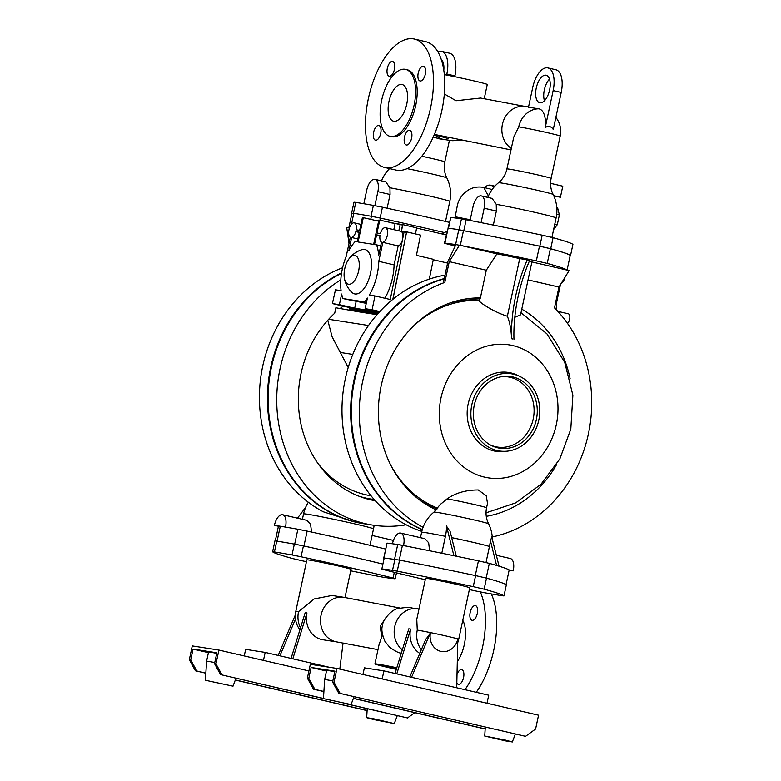 <?xml version="1.0" encoding="UTF-8"?>
<svg xmlns="http://www.w3.org/2000/svg" width="781" height="781" viewBox="0 0 781 781"><rect width="100%" height="100%" fill="white"/><g stroke="black" fill="none" stroke-linecap="round" stroke-linejoin="round"><path stroke-width="1.17" d="M484.464 187.645A18.822 8.962 103.1 0 1 490.556 185.195A18.822 8.962 103.1 0 1 493.68 187.508M491.708 190.086A15.064 7.175 -76.9 0 0 489.707 188.856L484.103 187.557M488.398 196.002L483.82 187.499M484.064 187.547L482.492 187.245C477.308 186.503 472.495 187.479 468.063 190.183C459.784 195.816 457.686 203.128 457.207 206.243L455.216 216.767L470.221 219.744M556.755 207.375L557.536 207.561L559.372 214.941L556.677 214.316M559.372 214.941L557.292 224.664L553.602 229.555M557.292 224.664L554.783 224.079M375.163 220.359L378.668 220.877M391.242 222.839L402.684 224.616L401.522 231.088L406.628 231.879L392.921 299.289M415.502 233.939L416.595 227.837L402.684 224.616M416.556 228.052L446.234 234.935M553.807 195.933L560.397 197.242L553.69 195.66M550.546 183.32L562.759 186.2L560.397 197.242M378.453 313.054L349.82 308.602L350.034 307.675M400.692 231.254L404.109 231.781L402.635 239.006A7.527 3.583 -76.9 0 0 400.751 231.264L385.433 227.71A7.527 3.583 103.1 0 0 380.406 233.578L376.979 233.05L379.742 220.164L402.586 225.074L401.239 231.332M404.109 231.781L406.53 232.347L392.814 299.377M379.205 312.224L350.132 307.694L332.394 303.584L339.384 304.678L341.658 294.046A36.951 17.592 103.1 0 0 342.947 298.576L364.317 301.896A36.951 17.592 103.1 0 0 367.402 298.049L365.118 308.68L379.42 312M429.316 279.12L433.348 259.312L416.419 255.387L420.539 235.11L406.628 231.879M433.26 259.741L447.581 263.07M361.076 311.209L349.82 308.602M384.867 298.254A36.951 17.592 103.1 0 0 392.482 277.977A36.951 17.592 103.1 0 0 394.102 264.896L398.164 245.937A7.527 3.583 -76.9 0 0 402.605 239.152A7.527 3.583 -76.9 0 0 402.635 239.006L390.256 299.504L374.939 295.95L372.107 309.764L379.82 311.56M378.609 221.16L362.433 217.469L359.67 230.356L356.243 229.819A7.527 3.583 -76.9 0 0 354.223 222.858A7.527 3.583 -76.9 0 0 349.175 228.823A7.527 3.583 -76.9 0 0 350.308 237.317L346.247 256.275A36.951 17.592 103.1 0 0 341.092 290.678L335.479 289.81L332.394 303.584M400.165 224.518L398.818 230.815M379.351 312.068L354.701 308.222L339.384 304.678M372.107 309.764L365.118 308.68M379.742 220.164L378.853 220.027L373.621 244.404L358.089 241.993L363.321 217.606M385.433 227.71A7.527 3.583 103.1 0 1 387.278 235.598A7.527 3.583 103.1 0 1 382.846 242.383L378.785 261.342A36.951 17.592 103.1 0 1 377.164 274.434A36.951 17.592 103.1 0 1 369.325 295.072L374.939 295.95M357.2 241.856L359.28 232.191L355.853 231.654A7.527 3.583 -76.9 0 1 351.635 237.522L348.795 250.818A36.951 17.592 103.1 0 1 355.17 241.534L357.2 241.856M374.509 244.551L376.54 244.863A36.951 17.592 103.1 0 1 378.668 255.465L381.519 242.169A7.527 3.583 103.1 0 1 380.005 235.423L376.588 234.886L374.509 244.551M348.638 259.331A25.412 25.412 0 0 1 361.857 249.695A22.766 10.836 103.1 0 1 370.477 273.389A22.766 10.836 103.1 0 1 354.974 293.968A22.766 10.836 103.1 0 1 351.958 292.426A25.412 25.412 0 0 1 344.323 277.948A14.732 7.019 -76.9 0 0 348.59 284.245A14.732 7.019 -76.9 0 0 358.625 270.929A14.732 7.019 -76.9 0 0 354.769 255.446A14.732 7.019 -76.9 0 0 348.638 259.331A14.732 7.019 -76.9 0 0 344.323 277.948M395.059 223.717L393.79 229.653M356.116 301.632L354.701 308.222M366.26 303.37L342.947 298.576M564.985 277.265A7.527 3.583 103.1 0 1 561.178 283.425M560.426 284.635L556.58 302.569A36.951 17.592 103.1 0 1 556.033 309.471M349.742 309.94L349.829 309.569A470.66 14.497 12.1 0 1 377.77 313.816M398.164 245.937L382.846 242.383M394.102 264.896L378.785 261.342M357.825 238.957L351.635 237.522M366.465 302.403L364.317 301.896M379.976 235.677L376.588 234.886M380.728 245.83L376.54 244.863M359.221 232.445L355.853 231.654M555.652 302.354L556.58 302.569M358.186 311.726L377.028 314.665A470.66 14.497 12.1 0 0 358.186 311.726L335.869 307.782L334.707 313.201A107.309 94.306 -81.2 0 0 301.027 373.572A107.309 94.306 -81.2 0 0 361.642 497.204A107.309 94.306 -81.2 0 0 375.251 500.728M444.985 275.156A131.784 115.813 98.8 0 0 345.3 378.873A131.784 115.813 98.8 0 0 421.818 531.392M327.786 320.239L332.15 336.914L348.209 367.5M371.034 495.798A103.082 90.586 -81.2 0 1 317.584 462.918M374.119 499.459A106.284 93.398 -81.2 0 1 359.026 496.238M406.14 524.783A131.784 115.813 -81.2 0 1 372.683 525.105A131.784 115.813 -81.2 0 1 280.057 368.71A131.784 115.813 -81.2 0 1 340.809 279.842M340.204 308.456A107.309 94.306 -81.2 0 1 343.25 306.103M341.824 307.177A103.082 90.586 -81.2 0 1 343.357 306.132M444.252 278.573A131.784 115.813 98.8 0 0 353.959 380.22A131.784 115.813 98.8 0 0 422.287 529.664M372.683 525.105L364.024 523.758A131.784 115.813 -81.2 0 1 271.407 367.363A131.784 115.813 -81.2 0 1 341.522 273.34M557.81 311.365L568.343 313.806A5.174 2.47 103.1 0 1 569.613 319.234A5.174 2.47 103.1 0 1 567.494 323.393M422.336 529.508A131.784 115.813 -81.2 0 1 354.623 380.318A131.784 115.813 -81.2 0 1 444.194 278.876M341.6 272.872A131.784 115.813 98.8 0 0 270.743 367.265A131.784 115.813 98.8 0 0 363.36 523.66A131.784 115.813 98.8 0 0 363.692 523.709M423.077 527.282A131.784 115.813 -81.2 0 1 362.609 381.558A131.784 115.813 -81.2 0 1 444.799 282.439L443.471 282.234L447.933 261.42L455.899 244.599L461.571 245.644A188.26 5.799 12.1 0 1 536.313 260.883L547.208 263.412A188.26 5.799 12.1 0 1 566.986 270.089L569.115 270.587L558.932 287.057L554.471 307.87A131.784 115.813 -81.2 0 1 588.386 433.924A131.784 115.813 -81.2 0 1 492.245 536.947M342.605 267.756A131.784 115.813 98.8 0 0 262.748 366.016A131.784 115.813 98.8 0 0 323.334 511.799L355.775 522.196L363.36 523.66M456.299 556.209L450.071 531.226A27.569 16.538 37 0 1 446.488 526.003A24.182 11.52 103.1 0 1 445.414 536.332L441.792 553.231M420.461 537.679L421.613 532.291A35.77 35.77 0 0 1 433.963 512.092L433.963 512.092A27.95 0.859 12.1 0 1 474.448 520.019A27.95 0.859 12.1 0 1 488.594 523.807L487.686 521.776C485.948 517.227 485.567 512.561 486.563 507.777L487.51 503.335L486.212 495.74L478.275 489.97C466.052 489.951 455.645 492.909 447.064 498.874A22.59 0.693 12.1 0 1 475.121 504.702A22.59 0.693 12.1 0 1 486.563 507.777M521.757 309.178A110.131 96.785 -81.2 0 1 570.071 378.521M556.707 464.324A110.131 96.785 -81.2 0 1 486.26 516.339M558.932 287.057L528.034 279.901M436.306 509.905A110.131 96.785 -81.2 0 1 381.157 385.863A110.131 96.785 -81.2 0 1 476.81 297.942A110.131 96.785 -81.2 0 1 480.374 297.912L486.309 270.216L449.26 261.635L444.799 282.439M486.007 562.525L489.453 546.446A26.935 12.828 -76.9 0 0 490.38 540.579L496.589 565.444M496.325 555.281L510.335 558.522A11.764 5.604 103.1 0 1 513.224 570.852L508.841 569.837A188.26 5.799 -167.9 0 0 499.049 566.186L491.639 536.479A27.569 16.538 -143 0 1 490.38 540.579M459.443 245.156L449.26 261.635M349.41 228.023L346.715 227.603L349.009 243.369M433.963 512.092L440.054 504.672L447.064 498.874M446.488 526.003L453.898 555.711A188.26 5.799 -167.9 0 0 407.946 546.436A188.26 5.799 -167.9 0 0 402.42 545.353L393.273 543.879A188.26 5.799 -167.9 0 0 387.044 543.117L383.705 558.171M429.589 550.751L428.662 542.736L424.864 538.705L400.673 533.091A11.764 5.604 103.1 0 1 403.562 545.421L407.946 546.436M529.411 261A21.653 0.664 12.1 0 1 531.9 261.85L520.537 314.85L514.796 317.281M487.813 512.512A108.979 95.77 -81.2 0 1 486.016 512.971M566.986 270.089L531.881 261.947M479.28 300.734L480.374 297.912M473.686 298.088A108.979 95.77 -81.2 0 1 479.788 298.352M461.571 245.644L496.892 253.835L486.309 270.216M496.892 253.835A21.653 0.664 12.1 0 1 519.707 258.618L507.357 316.227C492.733 311.804 476.322 300.392 479.641 300.451M455.235 246.005A131.784 4.061 12.1 0 1 446.722 243.857L444.926 243.155A188.26 5.799 12.1 0 1 455.606 244.56L455.899 244.599M385.326 548.984A131.784 4.061 -167.9 0 0 307.148 531.1L297.883 529.235A188.26 5.799 -167.9 0 0 286.315 527.234A188.26 5.799 -167.9 0 0 280.281 526.228L285.504 527.048A11.764 5.604 -76.9 0 0 282.615 514.718L306.806 520.331L310.555 524.246L311.58 532.066M305.664 507.308L297.483 518.164M499.049 566.186A188.26 5.799 -167.9 0 0 489.326 563.365L478.431 560.836A188.26 5.799 -167.9 0 0 453.898 555.711M556.287 424.708A67.303 59.151 -81.2 0 1 484.532 477.123A67.303 59.151 -81.2 0 1 440.982 397.968A67.303 59.151 -81.2 0 1 512.736 345.563A67.303 59.151 -81.2 0 1 556.287 424.708M392.462 543.693A11.764 5.604 103.1 0 1 400.673 533.091M437.301 508.773A107.241 94.247 -81.2 0 1 418.997 499.528M449.573 303.126A107.241 94.247 -81.2 0 1 479.417 300.07M512.746 338.993L511.535 338.71L512.746 338.993M507.357 316.227C509.856 322.475 511.252 329.963 511.535 338.71L511.535 338.71A94.13 44.82 -76.9 0 1 527.273 259.8L519.707 258.618M527.273 259.8L529.694 260.356A94.13 44.82 -76.9 0 0 513.957 339.266M570.198 255.446L567.055 270.109L570.198 255.446A188.26 5.799 -167.9 0 0 550.361 248.69L539.466 246.161A188.26 5.799 -167.9 0 0 463.465 230.678L458.798 229.653L455.606 244.56M444.467 243.155L448.118 228.257A188.26 5.799 12.1 0 1 458.798 229.653M393.331 540.637A11.764 5.604 -76.9 0 0 392.277 540.149L372.107 535.473M282.615 514.718A11.764 5.604 -76.9 0 0 274.414 525.32L278.436 526.248M285.504 527.048L286.315 527.234M348.804 227.935L351.938 213.301L353.783 213.311A188.26 5.799 12.1 0 1 371.395 216.308L380.65 218.172A131.784 4.061 12.1 0 1 431.825 229.634A131.784 4.061 12.1 0 1 444.506 232.601M509.153 570.101L506.039 584.618L509.153 570.101A188.26 5.799 -167.9 0 0 508.841 569.837M508.285 451.027L505.424 451.438A39.938 35.096 -81.2 0 1 468.161 403.992A39.938 35.096 -81.2 0 1 517.286 375.202L519.892 376.462A39.06 34.335 -81.2 0 1 538.773 420.139A39.06 34.335 -81.2 0 1 508.285 451.027A39.06 34.335 -81.2 0 1 471.851 404.617A39.06 34.335 -81.2 0 1 519.892 376.462M403.562 545.421L397.714 544.513A188.26 5.799 -167.9 0 0 393.273 543.879M506.322 584.901L506.332 584.891A188.26 5.799 12.1 0 0 486.504 578.135L475.6 575.607A188.26 5.799 12.1 0 0 399.599 560.123L394.522 559.411A188.26 5.799 -167.9 0 0 383.852 558.015L383.393 558.015M513.224 570.852L509.144 570.218M570.189 255.514L570.53 255.485A188.26 5.799 -167.9 0 0 550.693 248.739L539.798 246.21A188.26 5.799 -167.9 0 0 463.797 230.727L459.218 229.907M572.883 244.473L572.893 244.443A188.26 5.799 -167.9 0 0 553.065 237.697L542.17 235.179A188.26 5.799 -167.9 0 0 466.159 219.695L461.454 218.846A188.26 5.799 -167.9 0 0 450.783 217.45L448.011 228.247M276.601 541.057L276.757 541.087A188.26 5.799 -167.9 0 1 294.359 544.084L303.418 545.909A127.078 3.915 -167.9 0 1 382.456 563.98A131.784 4.061 -167.9 0 0 303.946 546.007L294.691 544.142A188.26 5.799 -167.9 0 0 277.089 541.135L274.99 540.725M274.414 525.32L279.959 526.179L278.475 526.043L275.332 540.696M351.899 213.516A188.26 5.799 12.1 0 1 351.616 213.272L353.266 213.418M351.606 213.252L353.978 202.211L355.785 202.396A188.26 5.799 12.1 0 1 373.386 205.403L382.446 207.219A127.078 3.915 12.1 0 1 449.28 222.341M394.991 559.489L394.854 559.469A188.26 5.799 -167.9 0 0 384.184 558.073L381.85 568.929A188.26 5.799 12.1 0 1 392.531 570.325L397.226 571.165A188.26 5.799 12.1 0 1 473.237 586.648L484.132 589.177A188.26 5.799 12.1 0 1 503.96 595.913L502.163 595.747A188.26 5.799 12.1 0 1 484.562 592.74L475.502 590.924A127.078 3.915 12.1 0 1 469.361 589.587M536.352 419.582A36.238 31.845 -81.2 0 1 491.776 445.707A36.238 31.845 -81.2 0 1 474.262 405.183A36.238 31.845 -81.2 0 1 502.544 376.52A36.238 31.845 -81.2 0 1 536.352 419.582M425.274 579.707A127.078 3.915 12.1 0 1 423.907 579.385A127.078 3.915 12.1 0 1 383.53 569.593L381.392 568.929M481.076 222.634L484.161 208.215A11.764 5.604 -76.9 0 0 481.272 195.894A11.764 5.604 -76.9 0 0 473.071 206.487L470.074 220.457M481.272 195.894L492.079 198.394L496.238 204.329L496.355 211.046L493.338 225.084M350.708 570.823A188.26 5.799 -167.9 0 0 379.361 576.524L384.057 577.364A188.26 5.799 -167.9 0 0 394.737 578.76L393.068 578.086A127.078 3.915 -167.9 0 0 301.085 556.765L292.026 554.94A188.26 5.799 -167.9 0 0 274.424 551.942L272.618 551.757A188.26 5.799 -167.9 0 0 292.455 558.513L303.35 561.041A188.26 5.799 -167.9 0 0 306.455 561.695M272.618 551.757L274.99 540.716M387.112 208.234L390.061 194.498L389.944 187.782L385.785 181.856L374.978 179.347A11.764 5.604 103.1 0 1 377.867 191.667L374.87 205.676M363.819 203.743L366.777 189.939A11.764 5.604 103.1 0 1 374.978 179.347M409.83 676.893L425.83 639.141A16.362 7.507 -63.1 0 0 430.497 632.61A22.59 0.693 -167.9 0 0 417.259 630.111L416.771 619.343L425.567 578.35A22.59 0.693 12.1 0 1 458.31 584.744A22.59 0.693 12.1 0 1 469.742 587.82L458.701 639.336A22.59 0.693 -167.9 0 0 457.812 638.946A22.59 0.693 -167.9 0 0 447.259 636.261A22.59 0.693 -167.9 0 0 430.497 632.61A15.942 14.019 98.8 0 0 440.816 651.364A15.942 14.019 98.8 0 0 457.812 638.946L456.709 687.768M490.663 445.131A35.487 31.191 98.8 0 0 533.198 419.036A35.487 31.191 98.8 0 0 501.314 376.725M551.923 237.404L556.092 217.948A35.77 35.77 0 0 0 553.114 194.459L553.114 194.459A27.95 0.859 -167.9 0 0 538.978 190.681A27.95 0.859 -167.9 0 0 498.483 182.754L498.483 182.754A35.77 35.77 0 0 0 487.813 197.408M291.088 658.412L305.195 612.665L306.972 612.948A22.59 19.857 -81.2 0 0 322.846 639.756L336.943 641.953A22.59 19.857 98.8 0 1 321.059 615.135A22.59 19.857 98.8 0 1 343.884 597.309L331.993 595.454L314.167 598.939L298.537 611.63A22.59 0.693 12.1 0 0 295.804 611.386L306.845 559.87A22.59 0.693 12.1 0 1 339.589 566.264A22.59 0.693 12.1 0 1 351.02 569.339L344.997 597.475M407.116 168.647A27.95 0.859 12.1 0 1 432.684 174.134A27.95 0.859 12.1 0 1 446.83 177.922L445.922 175.891C444.174 171.332 443.803 166.665 444.799 161.892L449.417 140.346M419.797 653.385A22.59 19.857 -81.2 0 1 410.601 629.076L408.824 628.803L395.049 673.466M518.73 126.844L513.732 137.114L506.908 168.96A22.59 0.693 -167.9 0 1 539.651 175.354A22.59 0.693 -167.9 0 1 551.093 178.429L560.172 136.07A22.59 0.693 -167.9 0 0 548.731 132.995A22.59 0.693 -167.9 0 0 518.73 126.844A22.59 19.857 98.8 0 1 538.675 108.803A22.093 10.524 103.1 0 1 545.187 127.674A6.453 5.672 -81.2 0 1 549.639 126.61A6.453 5.672 -81.2 0 1 553.241 129.539L561.197 92.461L553.133 90.586L545.187 127.674M433.299 136.948L438.942 138.764L452.316 140.687L462.176 140.375M430.497 632.61L411.548 677.293M410.601 629.076L396.787 673.876M382.514 634.933L381.714 636.915L380.22 626.294L386.322 616.98M339.813 669.102L343.064 642.958M306.972 612.948L292.826 658.813M295.491 619.06L279.91 655.815M295.325 614.979L278.182 655.425M487.002 703.242L488.73 695.197L383.901 670.889L364.376 667.843L362.95 674.472M402.352 649.812A22.59 19.857 98.8 0 1 394.737 626.606A22.59 19.857 98.8 0 1 417.562 608.77C409.156 608.389 413.1 606.124 397.949 608.594C391.418 609.258 382.075 621.12 382.534 625.503C381.148 628.89 381.948 634.182 384.935 641.367L389.66 647.244C394.883 650.973 398.495 652.896 400.477 653.014L401.288 653.258M561.197 92.461A21.653 10.309 103.1 0 0 555.877 69.782L547.813 67.908A21.653 10.309 103.1 0 0 532.72 87.413L528.473 107.212L538.675 108.803M547.813 67.908A21.653 10.309 103.1 0 1 553.133 90.586M536.264 87.96A14.117 6.726 -76.9 0 0 539.739 102.75A14.117 6.726 -76.9 0 0 549.58 90.04A14.117 6.726 -76.9 0 0 546.114 75.24A14.117 6.726 -76.9 0 0 536.264 87.96M549.473 79.096A14.117 6.726 -76.9 0 0 544.328 89.835A14.117 6.726 -76.9 0 0 544.445 100.769M381.714 636.915L379.019 644.813L374.929 663.918A27.296 0.84 12.1 0 1 396.816 667.765M244.248 655.942L245.654 649.362L265.179 652.408L329.026 667.208M443.784 70.368A14.117 6.726 -76.9 0 0 441.216 59.395M446.839 74.039L454.903 75.913A21.653 10.309 -76.9 0 0 449.583 53.235L441.519 51.361A21.653 10.309 -76.9 0 1 446.839 74.039L446.625 75.064M441.519 51.361A21.653 10.309 -76.9 0 0 437.848 51.81M442.397 63.427A14.117 6.726 103.1 0 1 443.178 62.548M454.903 75.913L454.737 76.694M383.901 670.889L382.182 678.933M396.328 669.346A27.296 0.84 12.1 0 1 388.743 667.638A27.296 0.84 12.1 0 1 374.929 663.918M457.305 661.722A27.296 12.994 -76.9 0 0 464.305 644.569A27.296 12.994 -76.9 0 0 462.772 620.358M444.321 93.945L455.997 100.739L480.559 98.045L525.242 106.47A22.59 19.857 98.8 0 0 502.417 124.306A22.59 19.857 98.8 0 0 511.311 148.419M265.179 652.408L263.47 660.404M323.89 691.585L313.464 689.174L307.372 678.103L310.34 664.299L336.962 668.448L538.548 715.191L535.59 728.995L525.554 736.317L338.681 693.089L525.554 736.317M396.406 669.092A18.822 0.576 12.1 0 1 392.736 668.253A18.822 0.576 12.1 0 1 383.207 665.695A18.822 0.576 12.1 0 1 396.738 668.019M456.817 682.975A7.527 3.583 -76.9 0 0 458.31 684.312A7.527 3.583 -76.9 0 0 463.563 677.527A7.527 3.583 -76.9 0 0 461.717 669.639A7.527 3.583 -76.9 0 0 457.012 674.481M470.182 612.411A7.527 3.583 -76.9 0 0 472.036 620.299A7.527 3.583 -76.9 0 0 477.289 613.515A7.527 3.583 -76.9 0 0 475.434 605.626A7.527 3.583 -76.9 0 0 470.182 612.411M480.276 591.92A65.897 31.377 103.1 0 1 482.502 647.4A65.897 31.377 103.1 0 1 464.978 689.682M444.301 74.615A27.296 0.84 12.1 0 1 473.442 80.785A27.296 0.84 12.1 0 1 487.256 84.504L484.2 98.787M205.842 673.212L195.416 670.791L189.324 659.72L192.282 645.926L218.914 650.065L308.915 670.938M336.962 668.448L334.004 682.243L340.096 693.313M485.167 728.985L353.373 698.419M307.372 678.103L308.798 678.318L311.121 667.462L334.912 671.172L332.589 682.028L334.004 682.243M491.278 593.921A65.897 31.377 103.1 0 1 493.787 650.017A65.897 31.377 103.1 0 1 476.264 692.308M414.35 39.05L425.635 41.666A65.897 31.377 103.1 0 1 441.821 110.697A65.897 31.377 103.1 0 1 395.869 170.043L384.574 167.427A65.897 31.377 103.1 0 1 368.398 98.406A65.897 31.377 103.1 0 1 414.35 39.05A65.897 31.377 103.1 0 1 430.526 108.071A65.897 31.377 103.1 0 1 384.574 167.427M218.914 650.065L215.956 663.87L222.038 674.94L323.461 698.458M348.375 704.237L407.506 717.944L414.75 712.653M367.109 710.612L235.315 680.046M189.324 659.72L190.74 659.945L193.073 649.089L216.854 652.789L214.531 663.645L215.956 663.87M338.681 693.089L332.589 682.028M308.798 678.318L314.889 689.389L323.9 691.478M353.412 698.321L485.167 728.878M314.889 689.389L313.464 689.174M311.121 667.462L326.487 671.025M323.451 698.634L351.069 704.55L323.451 698.634L324.642 679.646A16.948 0.517 12.1 0 1 324.642 679.636L326.614 670.44A16.948 0.517 12.1 0 1 334.795 671.738M404.49 137.095A7.527 3.583 -76.9 0 0 406.335 144.983A7.527 3.583 -76.9 0 0 411.587 138.198A7.527 3.583 -76.9 0 0 409.742 130.31A7.527 3.583 -76.9 0 0 404.49 137.095M418.216 73.082A7.527 3.583 -76.9 0 0 420.061 80.97A7.527 3.583 -76.9 0 0 425.313 74.185A7.527 3.583 -76.9 0 0 423.468 66.297A7.527 3.583 -76.9 0 0 418.216 73.082M387.327 68.279A7.527 3.583 -76.9 0 0 389.182 76.167A7.527 3.583 -76.9 0 0 394.434 69.382A7.527 3.583 -76.9 0 0 392.579 61.494A7.527 3.583 -76.9 0 0 387.327 68.279M380.708 133.395A7.527 3.583 -76.9 0 0 378.863 125.507A7.527 3.583 -76.9 0 0 373.611 132.292A7.527 3.583 -76.9 0 0 375.456 140.18A7.527 3.583 -76.9 0 0 380.708 133.395M346.325 703.866L407.506 717.944M222.038 674.94L323.461 698.565M220.623 674.716L214.531 663.645M190.74 659.945L196.832 671.016L205.842 673.105M235.354 679.948L367.119 710.505M196.832 671.016L195.416 670.791M193.073 649.089L208.429 652.652M205.403 680.261L233.011 686.177L205.403 680.261L206.584 661.263L208.556 652.067A16.948 0.517 12.1 0 1 216.737 653.355M324.642 679.636A16.948 0.517 12.1 0 1 332.823 680.934M390.09 136.333L391.701 136.704A34.354 16.362 -76.9 0 0 415.658 105.757A34.354 16.362 -76.9 0 0 407.223 69.773L405.612 69.392A34.354 16.362 -76.9 0 0 381.645 100.339A34.354 16.362 -76.9 0 0 390.09 136.333A34.354 16.362 -76.9 0 0 414.047 105.386A34.354 16.362 -76.9 0 0 405.612 69.392M206.584 661.263A16.948 0.517 12.1 0 1 214.765 662.561M505.19 740.027L512.336 741.95L505.492 740.866L484.728 736.034L505.19 740.027M373.816 719.574L366.67 717.651L373.464 718.725L394.288 723.577L373.816 719.574M406.725 104.244A18.822 8.962 -76.9 0 0 402.098 84.524A18.822 8.962 -76.9 0 0 388.967 101.481A18.822 8.962 -76.9 0 0 393.595 121.201A18.822 8.962 -76.9 0 0 406.725 104.244M328.655 319.283L368.525 325.492M340.701 352.524L352.787 354.408M421.613 532.291A35.77 1.103 12.1 0 1 425.948 532.691A35.77 1.103 12.1 0 1 445.414 536.332M451.662 537.621A35.77 1.103 12.1 0 1 473.452 542.414A35.77 1.103 12.1 0 1 489.453 546.446M308.339 502.251A35.77 35.77 0 0 0 303.565 513.918A35.77 1.103 12.1 0 1 307.899 514.308A35.77 1.103 12.1 0 1 355.404 524.041A35.77 1.103 12.1 0 1 373.513 528.913A35.77 35.77 0 0 0 374.089 525.32M437.76 508.206A107.143 94.159 -81.2 0 1 390.89 465.388M412.417 327.102A107.143 94.159 -81.2 0 1 479.339 300.431M550.361 248.69L547.208 263.412M463.465 230.678L460.312 245.351M448.118 228.257L444.926 243.155M539.466 246.161L536.313 260.883M353.783 213.311L351.45 224.196M371.395 216.308L370.741 219.334M380.65 218.172L380.201 220.271M475.278 575.538L478.431 560.836M486.172 578.047L489.326 563.365M399.267 560.065L402.42 545.353M383.852 558.015L387.044 543.117M394.522 559.411L397.714 544.513M570.53 255.485L572.893 244.443L570.53 255.494M459.13 229.702L461.454 218.846M277.089 541.135L280.281 526.228M294.691 544.142L297.883 529.235M303.946 546.007L307.148 531.1M353.451 213.252L355.785 202.396M463.797 230.727L466.159 219.695M539.798 246.21L542.17 235.179M550.693 248.739L553.065 237.697M448.46 228.286L450.783 217.45M371.063 216.249L373.386 205.403M380.122 218.055L382.446 207.219M503.97 595.932L506.332 584.891L503.96 595.913M486.504 578.135L484.132 589.177M475.6 575.607L473.237 586.648M399.599 560.123L397.226 571.165M394.854 559.469L392.531 570.325M384.184 558.073L381.85 568.929M496.355 211.046L484.161 208.215M556.092 217.948A35.77 1.103 -167.9 0 0 537.982 213.076A35.77 1.103 -167.9 0 0 496.238 204.329M276.757 541.087L274.424 551.942M294.359 544.084L292.026 554.94M303.418 545.909L301.085 556.765M394.298 572.317L393.068 578.086M390.061 194.498L377.867 191.667M389.944 187.782A35.77 1.103 12.1 0 1 431.688 196.529A35.77 1.103 12.1 0 1 449.797 201.4A35.77 35.77 0 0 0 446.83 177.922M421.838 156.259A22.59 0.693 12.1 0 1 433.357 158.807A22.59 0.693 12.1 0 1 444.799 161.892M417.259 630.111A22.59 19.857 98.8 0 0 421.34 649.743M298.537 611.63A22.59 19.857 98.8 0 0 300.5 627.885M435.007 134.879A22.59 19.857 98.8 0 0 444.623 139.653M490.556 185.195L494.842 186.181M455.216 216.767L454.962 217.948M447.005 231.322A24.475 24.475 0 0 0 442.349 234.036M360.939 224.411L354.223 222.858M492.362 539.349A35.77 35.77 0 0 0 488.594 523.807M369.999 545.294L373.513 528.913M302.403 519.306L303.565 513.918M520.995 312.722L546.895 333.829L564.702 362.335L572.863 395.176L570.794 429.091L559.831 458.906L540.969 484.279L515.655 502.886L486.016 512.834M396.465 572.844L395.196 578.76M445.502 221.443L449.797 201.4M389.563 168.579A35.77 35.77 0 0 0 381.519 180.86M498.483 182.754L500.143 181.27C503.599 177.834 505.854 173.733 506.908 168.96M553.114 194.459L552.216 192.429C550.468 187.879 550.097 183.213 551.093 178.429M457.734 642.617A22.59 22.59 0 0 0 458.701 639.336M417.562 608.77L418.997 608.995M295.804 611.386A22.59 22.59 0 0 0 299.914 629.798M560.172 136.07A22.59 22.59 0 0 0 555.847 117.384M343.884 597.309L400.009 608.048M525.242 106.47L528.522 106.977M510.999 149.903L434.402 134.41M336.943 641.953L377.984 649.636M434.285 134.693L448.148 138.52M512.336 741.95L515.314 734.052M484.728 736.034L485.284 727.091M351.069 704.55L354.037 696.652M233.011 686.177L235.989 678.279M366.67 717.651L367.226 708.718M394.288 723.577L397.256 715.679"/></g></svg>
